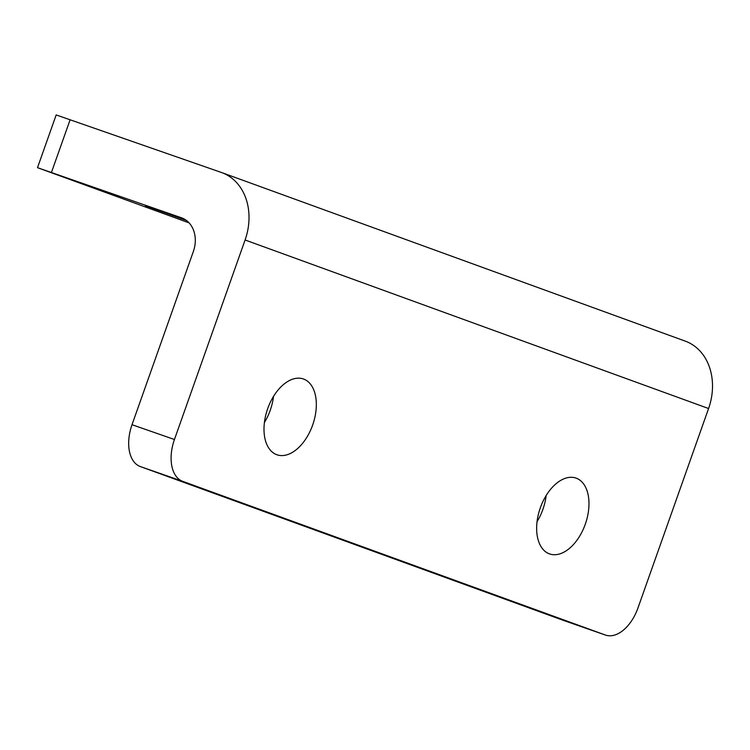 <?xml version="1.0" encoding="UTF-8"?>
<svg xmlns="http://www.w3.org/2000/svg" width="750" height="750" viewBox="0 0 750 750"><rect width="100%" height="100%" fill="white"/><g stroke="black" fill="none" stroke-linecap="round" stroke-linejoin="round"><path stroke-width="1.12" d="M185.503 219.797L145.416 205.772L186.469 220.481M546.169 495.525A40.144 23.934 -70.8 0 1 542.888 509.391A40.144 23.934 -70.8 0 1 537.038 521.691M540.319 507.834A40.144 23.934 -70.8 0 1 576.038 478.106A40.144 23.934 -70.8 0 1 585.3 524.184A40.144 23.934 -70.8 0 1 549.581 553.913A40.144 23.934 -70.8 0 1 540.319 507.834M273.525 396.394A40.144 23.934 -70.8 0 1 270.244 410.25A40.144 23.934 -70.8 0 1 264.394 422.559M267.675 408.694A40.144 23.934 -70.8 0 1 303.394 378.975A40.144 23.934 -70.8 0 1 312.656 425.053A40.144 23.934 -70.8 0 1 276.938 454.772A40.144 23.934 -70.8 0 1 267.675 408.694M189.113 222.891L37.5 167.681L56.175 114.938L221.353 172.453A55.959 44.925 110 0 1 221.794 172.603A55.959 44.925 110 0 1 245.091 239.991L174.441 439.509A36.497 21.759 109.2 0 0 182.709 481.341L140.287 466.547A36.497 21.759 -70.8 0 1 132.019 424.706L193.331 251.569A27.975 22.463 -70 0 0 181.688 217.875A27.975 22.463 -70 0 0 181.463 217.791L37.5 167.681M684.844 340.978A55.959 44.925 110 0 1 685.284 341.137A55.959 44.925 110 0 1 708.581 408.525L637.931 608.044A36.497 21.759 109.2 0 1 605.466 635.062A36.497 21.759 109.2 0 1 605.306 635.006L182.709 481.341M563.203 620.316A36.497 21.759 -70.8 0 1 563.044 620.259A36.497 21.759 -70.8 0 1 562.884 620.203L140.287 466.547M708.581 408.525L245.091 239.991M562.884 620.203L605.306 635.006M132.019 424.706L174.441 439.509M70.134 119.691L51.45 172.434M685.284 341.137L221.794 172.603M563.044 620.259L605.466 635.062"/></g></svg>
